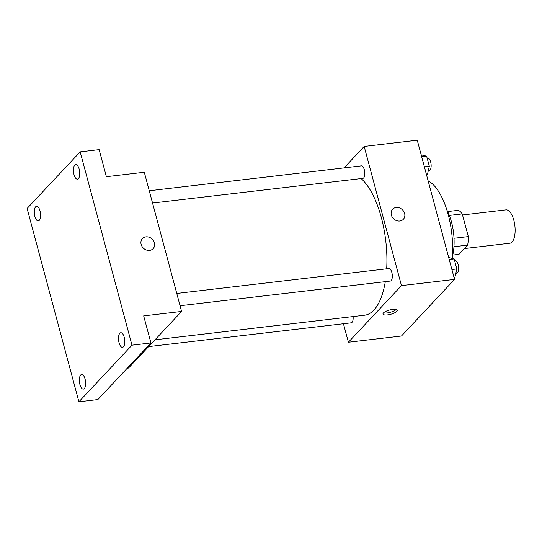 <?xml version="1.0" encoding="UTF-8"?>
<svg xmlns="http://www.w3.org/2000/svg" width="542" height="542" viewBox="0 0 542 542"><rect width="100%" height="100%" fill="white"/><g stroke="black" fill="none" stroke-linecap="round" stroke-linejoin="round"><path stroke-width="0.81" d="M464.406 248.554L509.887 243.216A16.788 6.985 -96.7 0 0 512.075 242.01A16.788 6.985 -96.7 0 0 514.439 222.938A16.788 6.985 -96.7 0 0 505.971 209.869L462.522 214.964M449.352 215.418L462.238 213.907A22.547 9.383 -96.7 0 0 458.308 210.316L447.651 211.563M462.238 213.907L468.322 236.597A22.547 9.383 -96.7 0 1 467.631 245.113L458.979 254.34L452.76 255.072M454.013 238.277L468.322 236.597M453.952 246.718L467.631 245.113M446.913 210.14A33.577 13.97 83.3 0 1 451.486 221.969A33.577 13.97 83.3 0 1 452.367 256.63M428.153 180.892A56.666 23.57 83.3 0 1 448.22 214.659A56.666 23.57 83.3 0 1 452.238 258.29M344.068 167.891L364.177 146.442L417.252 140.215L454.548 279.401L401.473 336.013L348.398 342.239L343.438 323.737M364.177 146.442L401.473 285.627L454.548 279.401M399.8 221.021A7.344 6.301 -136.8 0 1 392.239 217.085A7.344 6.301 -136.8 0 1 392.632 209.232A7.344 6.301 -136.8 0 1 402.299 209.659A7.344 6.301 -136.8 0 1 403.35 219.28A7.344 6.301 -136.8 0 1 399.8 221.021M154.985 339.814L364.603 315.214A71.361 29.681 -96.7 0 0 373.899 310.071A71.361 29.681 -96.7 0 0 385.294 281.65M386.676 268.812A71.361 29.681 -96.7 0 0 361.121 178.569M401.473 285.627L348.398 342.239M152.546 203.047L362.842 178.365A6.294 2.622 -96.7 0 0 363.662 177.912A6.294 2.622 -96.7 0 0 364.549 170.764A6.294 2.622 -96.7 0 0 361.372 165.859L149.253 190.757M180.066 305.735L390.355 281.054A6.294 2.622 -96.7 0 0 391.175 280.6A6.294 2.622 -96.7 0 0 392.062 273.453A6.294 2.622 -96.7 0 0 388.892 268.547L176.767 293.446M353.099 316.562A6.294 2.622 83.3 0 1 351.196 322.822L148.623 346.602M383.465 312.93A7.344 2.209 -15 0 1 391.128 309.645A7.344 2.209 -15 0 1 397.191 310.254A7.344 2.209 -15 0 1 390.674 314.292A7.344 2.209 -15 0 1 383.004 314.055A7.344 2.209 -15 0 1 383.465 312.93M396.155 309.489A7.344 2.209 -15 0 1 390.152 312.341A7.344 2.209 -15 0 1 383.519 312.87M392.632 209.232A7.344 6.301 -136.8 0 1 402.299 209.659A7.344 6.301 -136.8 0 1 403.35 219.28M80.175 151.862L131.977 345.173L78.902 401.785L27.1 208.474L80.175 151.862L99.132 149.633L106.381 176.699L144.294 172.248L181.59 311.44L128.515 368.052L127.262 368.194M131.977 345.173L150.933 342.95L97.851 399.562L78.902 401.785M181.59 311.44L143.677 315.884L150.933 342.95M149.592 250.39A7.344 6.301 -136.8 0 1 142.024 246.447A7.344 6.301 -136.8 0 1 142.417 238.602A7.344 6.301 -136.8 0 1 152.092 239.022A7.344 6.301 -136.8 0 1 153.135 248.649A7.344 6.301 -136.8 0 1 149.592 250.39M142.417 238.602A7.344 6.301 -136.8 0 1 152.085 239.029A7.344 6.301 -136.8 0 1 153.135 248.649M40.006 210.865A7.344 3.056 83.3 0 1 38.286 220.912A7.344 3.056 83.3 0 1 34.844 216.366A7.344 3.056 83.3 0 1 36.571 206.319A7.344 3.056 83.3 0 1 40.006 210.865M85.074 379.048A7.344 3.056 83.3 0 1 83.346 389.095A7.344 3.056 83.3 0 1 79.911 384.549A7.344 3.056 83.3 0 1 81.632 374.502A7.344 3.056 83.3 0 1 85.074 379.048M124.226 337.28A7.344 3.056 83.3 0 1 122.506 347.327A7.344 3.056 83.3 0 1 119.071 342.788A7.344 3.056 83.3 0 1 120.791 332.734A7.344 3.056 83.3 0 1 124.226 337.28M79.166 169.097A7.344 3.056 83.3 0 1 77.438 179.145A7.344 3.056 83.3 0 1 74.003 174.599A7.344 3.056 83.3 0 1 75.731 164.551A7.344 3.056 83.3 0 1 79.166 169.097M448.681 257.511L454.149 258.9L456.838 268.947L454.867 277.504L454.067 277.599M449.21 259.483L454.149 258.9M451.899 269.523L456.838 268.947M455.822 273.371L456.703 273.27A6.294 2.622 -96.7 0 0 457.523 272.816A6.294 2.622 -96.7 0 0 458.41 265.661A6.294 2.622 -96.7 0 0 455.233 260.763L454.663 260.831M421.168 154.822L426.635 156.211L429.325 166.258L427.353 174.815L426.547 174.91M421.696 156.787L426.635 156.211M424.386 166.834L429.325 166.258M428.302 170.683L429.183 170.581A6.294 2.622 -96.7 0 0 430.009 170.127A6.294 2.622 -96.7 0 0 430.89 162.973A6.294 2.622 -96.7 0 0 427.719 158.074L427.15 158.142"/></g></svg>
